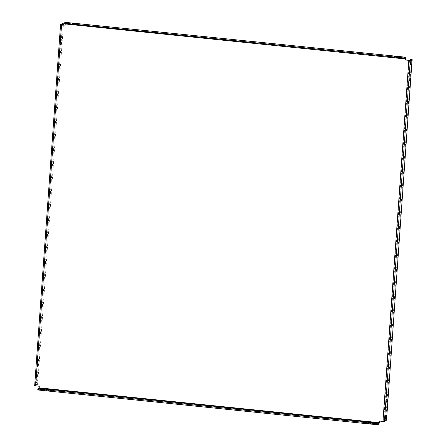 <?xml version="1.0" encoding="UTF-8"?>
<svg xmlns="http://www.w3.org/2000/svg" width="447" height="447" viewBox="0 0 447 447"><rect width="100%" height="100%" fill="white"/><g stroke="black" fill="none" stroke-linecap="round" stroke-linejoin="round"><path stroke-width="0.34" stroke-dasharray="2.23 1.68" d="M208.548 406.809L209.671 407.088L207.911 407.161L206.782 406.882L208.548 406.809M234.144 41.191L235.904 41.118L233.016 40.912L234.144 41.191M373.91 424.158L375.676 424.086L374.547 423.801L372.787 423.879L373.91 424.158M400.143 58.188L401.909 58.116L400.78 57.836L399.02 57.909L400.143 58.188M368.881 423.644L370.647 423.572L369.518 423.287L367.758 423.365L368.881 423.644M395.114 57.674L396.875 57.602L395.751 57.322L393.991 57.395L395.114 57.674M46.935 390.678L48.701 390.605L47.572 390.326L45.812 390.399L46.935 390.678M73.168 24.714L74.934 24.641L73.805 24.356L72.045 24.429L73.168 24.714M41.906 390.164L43.666 390.091L42.543 389.812L40.783 389.885L41.906 390.164M68.14 24.199L69.9 24.121L67.011 23.914L68.14 24.199M36.33 381.688A1.447 0.302 95.8 0 0 36.503 382.95A1.447 0.302 95.8 0 0 36.548 382.939L37.185 382.587A1.447 0.302 95.8 0 0 37.598 381.084A1.447 0.302 95.8 0 0 37.431 379.715A1.447 0.302 95.8 0 0 37.386 379.726L36.749 380.084A1.447 0.302 95.8 0 0 36.33 381.688M35.525 381.609A1.447 0.302 95.8 0 0 35.699 382.872A1.447 0.302 95.8 0 0 35.743 382.861L36.38 382.503A1.447 0.302 95.8 0 0 36.794 381A1.447 0.302 95.8 0 0 36.626 379.632A1.447 0.302 95.8 0 0 36.581 379.643L35.944 380A1.447 0.302 95.8 0 0 35.525 381.609M385.241 418.252L384.649 418.582A1.447 0.302 -84.2 0 1 384.604 418.593A1.447 0.302 -84.2 0 1 384.431 417.33A1.447 0.302 -84.2 0 1 384.856 415.721L385.493 415.369A1.447 0.302 -84.2 0 1 385.537 415.358A1.447 0.302 -84.2 0 1 385.705 415.783M38.442 365.026A1.447 0.302 95.8 0 0 38.269 363.763A1.447 0.302 95.8 0 0 37.805 365.378A1.447 0.302 95.8 0 0 37.978 366.641A1.447 0.302 95.8 0 0 38.442 365.026M37.637 364.942A1.447 0.302 95.8 0 0 37.464 363.679A1.447 0.302 95.8 0 0 37 365.294A1.447 0.302 95.8 0 0 37.174 366.557A1.447 0.302 95.8 0 0 37.637 364.942M385.906 401.02A1.447 0.302 -84.2 0 1 386.376 399.4A1.447 0.302 -84.2 0 1 386.543 400.663A1.447 0.302 -84.2 0 1 386.079 402.283A1.447 0.302 -84.2 0 1 385.906 401.02M61.485 43.577A1.447 0.302 95.8 0 0 61.312 42.314A1.447 0.302 95.8 0 0 60.848 43.929A1.447 0.302 95.8 0 0 61.015 45.192A1.447 0.302 95.8 0 0 61.485 43.577M60.68 43.493A1.447 0.302 95.8 0 0 60.507 42.23A1.447 0.302 95.8 0 0 60.043 43.851A1.447 0.302 95.8 0 0 60.211 45.113A1.447 0.302 95.8 0 0 60.68 43.493M408.949 79.572A1.447 0.302 -84.2 0 1 409.413 77.951A1.447 0.302 -84.2 0 1 409.586 79.214A1.447 0.302 -84.2 0 1 409.122 80.834A1.447 0.302 -84.2 0 1 408.949 79.572M61.686 27.977A1.447 0.302 95.8 0 0 61.854 29.239A1.447 0.302 95.8 0 0 61.898 29.228L62.535 28.871A1.447 0.302 95.8 0 0 62.949 27.368A1.447 0.302 95.8 0 0 62.787 26.004A1.447 0.302 95.8 0 0 62.742 26.01L62.105 26.367A1.447 0.302 95.8 0 0 61.686 27.977M60.881 27.893A1.447 0.302 95.8 0 0 61.049 29.156A1.447 0.302 95.8 0 0 61.094 29.144L61.731 28.787A1.447 0.302 95.8 0 0 62.144 27.284A1.447 0.302 95.8 0 0 61.982 25.92A1.447 0.302 95.8 0 0 61.937 25.932L61.3 26.284A1.447 0.302 95.8 0 0 60.881 27.893M410.597 64.536L410.005 64.865A1.447 0.302 -84.2 0 1 409.96 64.876A1.447 0.302 -84.2 0 1 409.787 63.614A1.447 0.302 -84.2 0 1 410.206 62.01L410.843 61.652A1.447 0.302 -84.2 0 1 410.894 61.641A1.447 0.302 -84.2 0 1 411.056 62.066M65.34 22.367L65.15 25.166M409.502 60.244L383.621 421.309L379.497 421.068M379.391 422.583L39.336 387.767L39.453 386.135L35.509 385.683L61.401 24.63M64.083 23.021L64.022 23.836L65.223 23.171L65.228 24.138M62.491 23.512L36.9 383.196L36.537 384.571L34.715 385.588L60.596 24.524M36.537 384.571L37.341 384.655L35.52 385.672L61.39 24.613M37.341 384.655L37.704 383.28L36.9 383.196M63.396 24.87L37.704 383.28M383.621 421.309L385.443 420.297L386.247 420.381M386.61 419.001L385.806 418.917L411.514 60.3L412.318 60.384M385.806 418.917L385.443 420.297M411.402 59.239L411.514 60.3M39.336 387.767L38.973 389.147L37.788 389.806L37.85 388.985M35.743 382.861L36.548 382.939M384.649 418.582L385.364 418.655M61.094 29.144L61.898 29.228M410.005 64.865L410.72 64.944M65.452 23.434L405.507 58.25M383.129 421.32L409.011 60.256M61.714 24.697L35.833 385.761M65.268 23.535L404.731 58.289M62.602 24.579L63.407 24.663M38.973 389.147L379.028 423.963M65.223 23.171L405.273 57.993L65.206 23.177M410.843 61.652L411.653 61.736M410.206 62.01L411.011 62.088M61.731 28.787L62.535 28.871M61.937 25.932L62.742 26.01M61.3 26.284L62.105 26.367M385.493 415.369L386.297 415.453M384.856 415.721L385.66 415.805M35.944 380L36.749 380.084M36.581 379.643L37.386 379.726M36.38 382.503L37.185 382.587M209.732 406.273L209.671 407.088M235.966 40.303L235.904 41.118M375.676 424.086L375.731 423.27M401.909 58.116L401.965 57.3M370.647 423.572L370.703 422.75M396.875 57.602L396.936 56.786M48.701 390.605L48.757 389.79M74.934 24.641L74.99 23.82M43.666 390.091L43.728 389.276M69.9 24.121L69.961 23.305M35.699 382.872L36.503 382.95M384.604 418.593L385.409 418.677M37.464 363.679L38.269 363.763M386.376 399.4L387.18 399.484M60.507 42.23L61.312 42.314M409.413 77.951L410.223 78.035M61.049 29.156L61.854 29.239M409.96 64.876L410.765 64.96M410.894 61.641L411.698 61.725M61.982 25.92L62.787 26.004M409.122 80.834L409.927 80.918M60.211 45.113L61.015 45.192M386.079 402.283L386.884 402.367M37.174 366.557L37.978 366.641M385.537 415.358L386.342 415.442M36.626 379.632L37.431 379.715M67.011 23.914L67.072 23.099M40.783 389.885L40.839 389.069M72.045 24.429L72.101 23.613M45.812 390.399L45.868 389.583M393.991 57.395L394.047 56.579M367.758 423.365L367.814 422.544M399.02 57.909L399.076 57.093M372.787 423.879L372.843 423.063M233.077 40.096L233.016 40.912M206.844 406.066L206.782 406.882"/><path stroke-width="0.67" d="M208.604 405.988L209.732 406.273L206.844 406.066L208.604 405.988M234.837 40.023L235.966 40.303L233.077 40.096L234.837 40.023M374.608 422.985L375.731 423.27L372.843 423.063L374.608 422.985M400.205 57.372L401.965 57.3L399.076 57.093L400.205 57.372M369.58 422.471L370.703 422.75L368.943 422.828L367.814 422.544L369.58 422.471M395.17 56.858L396.936 56.786L395.813 56.501L394.047 56.579L395.17 56.858M47.633 389.51L48.757 389.79L46.996 389.862L45.868 389.583L47.633 389.51M73.23 23.898L74.99 23.82L72.101 23.613L73.23 23.898M42.605 388.996L43.728 389.276L40.839 389.069L42.605 388.996M68.195 23.378L69.961 23.305L68.832 23.026L67.072 23.099L68.195 23.378M385.236 417.414A1.447 0.302 95.8 0 0 385.409 418.677A1.447 0.302 95.8 0 0 385.454 418.666L386.091 418.308A1.447 0.302 95.8 0 0 386.504 416.805A1.447 0.302 95.8 0 0 386.342 415.442A1.447 0.302 95.8 0 0 386.297 415.453L385.66 415.805A1.447 0.302 95.8 0 0 385.236 417.414M387.348 400.747A1.447 0.302 95.8 0 0 387.18 399.484A1.447 0.302 95.8 0 0 386.711 401.104A1.447 0.302 95.8 0 0 386.884 402.367A1.447 0.302 95.8 0 0 387.348 400.747M410.391 79.298A1.447 0.302 95.8 0 0 410.223 78.035A1.447 0.302 95.8 0 0 409.754 79.655A1.447 0.302 95.8 0 0 409.927 80.918A1.447 0.302 95.8 0 0 410.391 79.298M410.592 63.697A1.447 0.302 95.8 0 0 410.765 64.96A1.447 0.302 95.8 0 0 410.81 64.949L411.447 64.597A1.447 0.302 95.8 0 0 411.86 63.094A1.447 0.302 95.8 0 0 411.698 61.725A1.447 0.302 95.8 0 0 411.653 61.736L411.011 62.088A1.447 0.302 95.8 0 0 410.592 63.697M404.731 58.289L402.596 58.68L402.658 57.864L404.138 57.836L405.356 57.166L405.39 59.881L409.502 60.244L411.402 59.239M377.905 423.806L379.207 422.683L39.152 387.867L37.816 389.024L377.905 423.806L377.844 424.622L379.028 423.963L379.497 421.068M61.401 24.63L65.161 25.049M65.228 24.138L65.15 25.166L61.53 24.797L35.648 385.862L34.715 385.588M39.152 387.867L39.269 386.236L35.648 385.862M379.207 422.683L379.324 421.052L382.945 421.42L408.826 60.356L410.307 60.328L412.128 59.311L411.324 59.227M405.323 58.35L405.206 59.982L408.826 60.356M61.401 24.602L63.223 23.59L62.418 23.507L60.596 24.524L61.53 24.797M62.457 23.495L63.262 23.579L63.396 24.87M412.128 59.311L386.61 419.001L386.247 420.381L384.426 421.392L382.945 421.42M385.705 415.783A1.447 0.302 -84.2 0 1 385.632 417.269A1.447 0.302 -84.2 0 1 385.286 418.23L385.241 418.252M411.056 62.066A1.447 0.302 -84.2 0 1 410.983 63.552A1.447 0.302 -84.2 0 1 410.642 64.513L410.597 64.536M38.783 389.264L38.727 390.08L376.363 424.65L376.424 423.834M38.727 390.08L37.788 389.806M377.844 424.622L376.363 424.65M402.658 57.864L65.016 23.294L64.05 23.054L65.34 22.367M402.596 58.68L64.022 23.836M384.426 421.392L410.307 60.328M39.034 388.326L379.09 423.147M405.323 57.177L65.268 22.361M404.138 57.836L404.077 58.652M65.016 23.294L64.955 24.11M410.642 64.513L411.447 64.597M385.286 418.23L386.091 418.308M34.682 385.621L60.563 24.557M405.356 57.166L65.307 22.35M37.76 389.84L37.816 389.024M412.168 59.3L411.363 59.222M64.05 23.054L63.994 23.87"/></g></svg>
